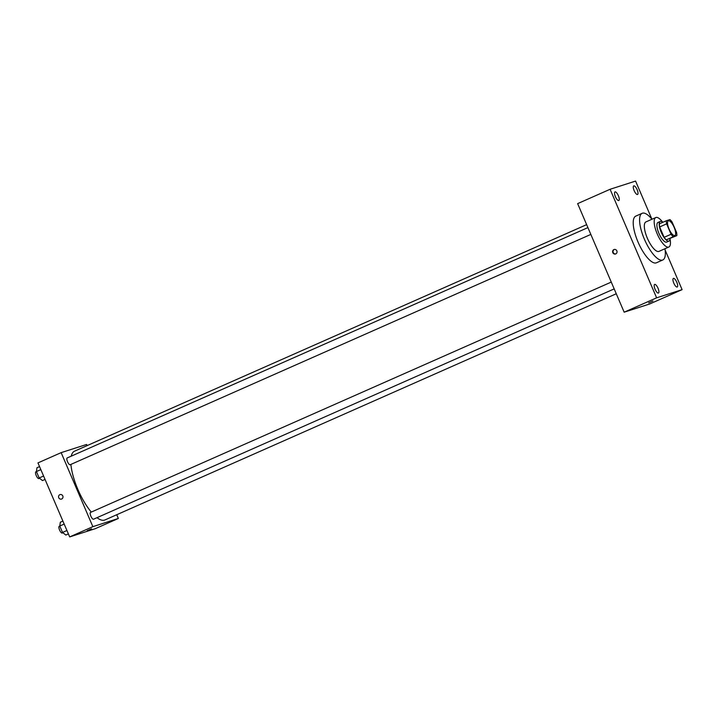 <?xml version="1.0" encoding="UTF-8"?>
<svg xmlns="http://www.w3.org/2000/svg" width="718" height="718" viewBox="0 0 718 718"><rect width="100%" height="100%" fill="white"/><g stroke="black" fill="none" stroke-linecap="round" stroke-linejoin="round"><path stroke-width="1.08" d="M674.767 235.576A8.06 2.666 -113.9 0 1 669.104 229.123A8.06 2.666 -113.9 0 1 668.332 220.812A8.06 2.666 -113.9 0 1 674.031 227.103A8.06 2.666 -113.9 0 1 674.857 235.549A8.06 2.666 -113.9 0 1 674.767 235.576M676.58 232.479L672.129 222.095A10.402 3.437 -113.9 0 0 669.948 219.582L666.376 220.731A10.402 3.437 -113.9 0 0 666.609 223.872L671.061 234.256A10.402 3.437 -113.9 0 0 673.242 236.769L676.823 235.621A10.402 3.437 -113.9 0 0 676.58 232.479M666.609 223.872L659.654 226.951L664.105 237.335L671.061 234.256M673.242 236.769L666.295 239.848L676.823 235.621M666.295 239.848A10.402 3.437 -113.9 0 1 664.105 237.335M659.654 226.951A10.402 3.437 -113.9 0 1 659.42 223.81L666.376 220.731M662.84 222.293A10.743 3.554 66.1 0 0 660.3 221.431A10.743 3.554 66.1 0 0 661.242 232.345A10.743 3.554 66.1 0 0 668.988 241.077A10.743 3.554 66.1 0 0 670.056 238.609M668.988 241.077L666.672 242.101A10.743 3.554 -113.9 0 1 666.555 242.145A10.743 3.554 -113.9 0 1 658.927 233.368A10.743 3.554 -113.9 0 1 657.975 222.454L660.3 221.431M662.606 222.104A16.11 5.322 66.1 0 0 655.803 217.545A16.11 5.322 66.1 0 0 657.23 233.915A16.11 5.322 66.1 0 0 668.844 247.019A16.11 5.322 66.1 0 0 670.038 238.906M655.803 217.545L645.949 221.898A16.11 5.322 66.1 0 0 647.376 238.277A16.11 5.322 66.1 0 0 658.989 251.372L668.844 247.019M610.094 189.274L656.62 297.826L624.166 312.186L577.64 203.625L610.094 189.274L635.574 181.08L651.935 219.25A25.516 8.437 66.1 0 0 642.152 213.3A25.516 8.437 66.1 0 0 644.405 239.229A25.516 8.437 66.1 0 0 662.795 259.97A25.516 8.437 66.1 0 0 664.967 248.724M662.795 259.97L656.423 262.788A25.516 8.437 -113.9 0 1 656.144 262.896A25.516 8.437 -113.9 0 1 638.033 242.047A25.516 8.437 -113.9 0 1 635.771 216.127L642.152 213.3M637.135 189.705A4.703 1.553 -113.9 0 1 637.548 194.488A4.703 1.553 -113.9 0 1 634.227 190.808A4.703 1.553 -113.9 0 1 633.743 185.881A4.703 1.553 -113.9 0 1 637.135 189.705M676.787 282.228A4.703 1.553 -113.9 0 1 677.2 287.003A4.703 1.553 -113.9 0 1 673.879 283.332A4.703 1.553 -113.9 0 1 673.394 278.396A4.703 1.553 -113.9 0 1 676.787 282.228M658.038 288.25A4.703 1.553 -113.9 0 1 658.451 293.034A4.703 1.553 -113.9 0 1 655.121 289.363A4.703 1.553 -113.9 0 1 654.645 284.427A4.703 1.553 -113.9 0 1 658.038 288.25M618.377 195.736A4.703 1.553 -113.9 0 1 618.799 200.51A4.703 1.553 -113.9 0 1 615.47 196.84A4.703 1.553 -113.9 0 1 614.994 191.903A4.703 1.553 -113.9 0 1 618.377 195.736M656.62 297.826L682.1 289.641L665.155 250.106M624.166 312.186L649.646 303.992L682.1 289.641M613.89 249.595A2.351 2.217 -107.8 0 0 615.532 253.992A2.351 2.217 -107.8 0 0 616.924 251.076A2.351 2.217 -107.8 0 0 613.89 249.595M614.312 249.46A2.351 2.217 -107.8 0 0 615.739 253.912M652.976 301.013L648.659 302.861M616.268 293.761L104.954 519.949A37.596 12.43 -113.9 0 1 104.55 520.101A37.596 12.43 -113.9 0 1 96.993 517.678M91.294 512.087A37.596 12.43 -113.9 0 1 70.911 464.402M71.235 456.163A37.596 12.43 -113.9 0 1 74.537 451.173L586.642 224.644M590.833 234.418L70.193 464.725A3.707 1.221 -113.9 0 1 70.158 464.743A3.707 1.221 -113.9 0 1 67.546 461.773A3.707 1.221 -113.9 0 1 67.196 457.949L587.916 227.606M614.186 288.896L93.546 519.204A3.707 1.221 -113.9 0 1 93.502 519.213A3.707 1.221 -113.9 0 1 90.899 516.251A3.707 1.221 -113.9 0 1 90.54 512.419L611.26 282.084M87.12 445.609L86.627 444.46L61.147 452.645L92.864 526.662L118.344 518.477L116.747 514.734M92.864 526.662L69.682 536.92L37.964 462.904L61.147 452.645M61.703 498.992A2.351 2.217 72.2 0 1 58.67 497.511A2.351 2.217 72.2 0 1 60.061 494.594A2.351 2.217 72.2 0 1 61.703 498.992M69.682 536.92L95.162 528.726L118.344 518.477M91.536 528.816L87.219 530.674M61.497 499.073A2.351 2.217 72.2 0 1 58.67 497.511A2.351 2.217 72.2 0 1 60.061 494.594M62.897 521.08L60.321 522.219L59.782 526.043L62.529 532.451L65.814 535.045L68.389 533.896M62.915 532.747L62.251 533.043A3.707 1.221 -113.9 0 1 62.206 533.061A3.707 1.221 -113.9 0 1 59.603 530.09A3.707 1.221 -113.9 0 1 59.253 526.267L64.189 524.086M62.529 532.451L66.936 530.503M39.553 466.601L36.968 467.741L36.43 471.564L39.176 477.973L42.461 480.566L45.046 479.427M39.562 478.278L38.898 478.565A3.707 1.221 -113.9 0 1 38.862 478.583A3.707 1.221 -113.9 0 1 36.25 475.612A3.707 1.221 -113.9 0 1 35.9 471.789L40.836 469.617M39.176 477.973L43.583 476.025"/></g></svg>
